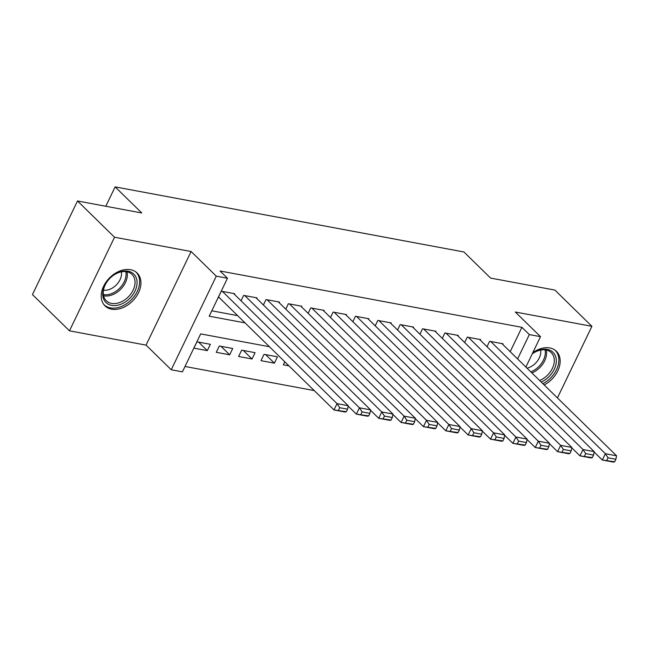 <?xml version="1.0" encoding="UTF-8"?>
<svg xmlns="http://www.w3.org/2000/svg" width="649" height="649" viewBox="0 0 649 649"><rect width="100%" height="100%" fill="white"/><g stroke="black" fill="none" stroke-linecap="round" stroke-linejoin="round"><path stroke-width="0.97" d="M111.571 309.184A22.975 16.322 134.4 0 0 135.99 296.974A22.975 16.322 134.4 0 0 137.142 273.026A22.975 16.322 134.4 0 0 130.563 269.716A22.975 16.322 134.4 0 0 106.152 281.926A22.975 16.322 134.4 0 0 105 305.866A22.975 16.322 134.4 0 0 111.571 309.184M544.17 384.946A22.975 16.322 134.4 0 0 556.388 351.279A22.975 16.322 134.4 0 0 549.817 347.961A22.975 16.322 134.4 0 0 532.78 352.715M269.416 346.728L200.679 333.902L182.418 371.853L171.239 369.76L216.287 276.158L227.466 278.243L209.205 316.193L245.046 322.886M146.057 345.122L191.106 251.512L114.524 237.226L77.499 200.979L32.45 294.589L69.475 330.828L146.057 345.122L171.239 369.76M185.006 366.466L314.221 390.584M114.524 237.226L69.475 330.828M557.442 397.934L591.904 326.317L515.322 312.023L540.503 336.669L525.885 367.05M77.499 200.979L141.782 212.977L115.124 186.888L463.938 251.982L490.595 278.08L554.879 290.079L591.904 326.317M234.419 294.322L234.711 293.721L221.293 291.214L218.251 297.542L219.37 297.753M256.785 298.491L257.069 297.891L243.659 295.392L241.047 300.803M279.143 302.669L279.435 302.069L266.017 299.562L263.405 304.981M301.501 306.839L301.793 306.239L288.375 303.732L285.771 309.151M323.859 311.017L324.151 310.409L310.733 307.91L308.129 313.329M346.225 315.187L346.509 314.587L333.099 312.08L330.487 317.499M368.583 319.357L368.875 318.756L355.457 316.258L352.845 321.677M390.941 323.535L391.233 322.934L377.815 320.428L375.211 325.847M413.299 327.704L413.591 327.104L400.173 324.597L397.569 330.017M435.657 331.882L435.95 331.274L422.531 328.775L419.927 334.194M458.024 336.052L458.308 335.452L444.898 332.945L442.285 338.364M480.382 340.23L480.674 339.622L467.256 337.123L464.643 342.542M284.806 361.793L283.345 364.827L288.983 365.882M265.692 354.646L274.397 363.164L260.979 360.657L264.029 354.33L277.439 356.836L274.397 363.164M243.334 350.468L252.039 358.986L238.621 356.488L241.663 350.16L255.081 352.667L252.039 358.986M220.976 346.298L229.681 354.816L216.263 352.31L219.305 345.99L232.723 348.489L229.681 354.816M210.365 344.319L196.947 341.812L193.905 348.14L207.315 350.638L210.365 344.319M510.195 351.693L521.918 327.331L220.06 270.998L227.466 278.243M211.793 310.806L237.648 315.633M502.74 344.4L503.032 343.8L489.614 341.293L487.01 346.712M115.124 186.888L105.795 206.26M191.106 251.512L216.287 276.158M521.918 327.331L529.324 334.584L540.503 336.669M517.602 358.946L529.324 334.584M198.618 342.128L207.315 350.638M501.912 343.589L616.55 455.793L605.371 453.7L602.329 460.027L614.668 461.788L615.885 459.257L608.056 457.796L606.839 460.328M594.119 451.996L602.329 460.027L613.508 462.112L614.668 461.788M490.733 341.504L605.371 453.7L608.056 457.796M615.885 459.257L616.55 455.793M532.237 353.851A19.884 14.124 -45.6 0 1 547.35 349.462A19.884 14.124 -45.6 0 1 556.015 364A19.884 14.124 -45.6 0 1 541.225 382.066M539.619 380.492A18.407 13.077 134.4 0 0 552.834 367.375A18.407 13.077 134.4 0 0 551.269 352.65A18.407 13.077 134.4 0 0 546.004 349.998A18.407 13.077 134.4 0 0 532.204 353.916M540.674 350.079A14.497 10.303 -45.6 0 1 527.037 368.178M542.905 383.705A22.829 16.217 134.4 0 0 555.098 350.225A22.829 16.217 134.4 0 0 554.952 350.087M137.069 282.193A19.884 14.124 -45.6 0 1 120.316 304.486A19.884 14.124 -45.6 0 1 102.704 294.386A19.884 14.124 -45.6 0 1 119.457 272.093A19.884 14.124 -45.6 0 1 137.069 282.193M103.24 293.21A18.407 13.077 134.4 0 0 106.266 300.722A18.407 13.077 134.4 0 0 124.251 300.211A18.407 13.077 134.4 0 0 135.049 281.917A18.407 13.077 134.4 0 0 132.023 274.405A18.407 13.077 134.4 0 0 114.037 274.925A18.407 13.077 134.4 0 0 103.24 293.21M121.428 271.834A14.497 10.303 -45.6 0 1 121.558 273.221A14.497 10.303 -45.6 0 1 103.467 290.184M103.775 304.462A22.829 16.217 134.4 0 0 103.921 304.6A22.829 16.217 134.4 0 0 126.214 303.967A22.829 16.217 134.4 0 0 139.608 281.285A22.829 16.217 134.4 0 0 135.852 271.972A22.829 16.217 134.4 0 0 135.706 271.842L135.852 271.972M479.554 339.419L594.192 451.615L583.013 449.53L579.963 455.858L592.31 457.618L593.527 455.087L585.698 453.627L584.481 456.158M571.761 447.818L579.963 455.858L591.15 457.943L592.31 457.618M468.375 337.326L583.013 449.53L585.698 453.627M593.527 455.087L594.192 451.615M457.196 335.241L571.834 447.445L560.647 445.36L557.605 451.68L569.952 453.44L571.169 450.909L563.34 449.449L562.123 451.98M549.395 443.648L557.605 451.68L568.784 453.765L569.952 453.44M446.009 333.156L560.647 445.36L563.34 449.449M571.169 450.909L571.834 447.445M434.83 331.071L549.468 443.267L538.289 441.182L535.247 447.51L547.586 449.27L548.803 446.739L540.982 445.279L539.765 447.81M527.037 439.478L535.247 447.51L546.426 449.595L547.586 449.27M423.651 328.986L538.289 441.182L540.982 445.279M548.803 446.739L549.468 443.267M412.472 326.893L527.11 439.097L515.931 437.012L512.888 443.332L525.228 445.092L526.444 442.569L518.624 441.109L517.399 443.632M504.679 435.301L512.888 443.332L524.067 445.425L525.228 445.092M401.293 324.808L515.931 437.012L518.624 441.109M526.444 442.569L527.11 439.097M390.114 322.723L504.752 434.927L493.573 432.834L490.53 439.162L502.87 440.922L504.086 438.391L496.258 436.931L495.041 439.462M482.321 431.131L490.53 439.162L501.709 441.247L502.87 440.922M378.935 320.638L493.573 432.834L496.258 436.931M504.086 438.391L504.752 434.927M367.756 318.554L482.394 430.749L471.215 428.664L468.164 434.992L480.511 436.753L481.728 434.222L473.9 432.761L472.683 435.292M459.963 426.953L468.164 434.992L479.343 437.077L480.511 436.753M356.577 316.461L471.215 428.664L473.9 432.761M481.728 434.222L482.394 430.749M345.39 314.376L460.027 426.58L448.848 424.495L445.806 430.814L458.145 432.575L459.37 430.044L451.542 428.583L450.325 431.114M437.596 422.783L445.806 430.814L456.985 432.899L458.145 432.575M334.211 312.291L448.848 424.495L451.542 428.583M459.37 430.044L460.027 426.58M323.032 310.206L437.669 422.402L426.49 420.317L423.448 426.644L435.787 428.405L437.004 425.874L429.184 424.414L427.967 426.945M415.238 418.613L423.448 426.644L434.627 428.729L435.787 428.405M311.853 308.121L426.49 420.317L429.184 424.414M437.004 425.874L437.669 422.402M300.674 306.028L415.311 418.232L404.132 416.147L401.09 422.467L413.429 424.227L414.646 421.704L406.818 420.244L405.601 422.767M392.88 414.435L401.09 422.467L412.269 424.56L413.429 424.227M289.495 303.943L404.132 416.147L406.818 420.244M414.646 421.704L415.311 418.232M278.316 301.858L392.953 414.062L381.774 411.969L378.732 418.297L391.071 420.057L392.288 417.526L384.459 416.066L383.243 418.597M370.522 410.265L378.732 418.297L389.911 420.382L391.071 420.057M267.137 299.773L381.774 411.969L384.459 416.066M392.288 417.526L392.953 414.062M255.957 297.688L370.595 409.884L359.416 407.799L356.366 414.127L368.713 415.887L369.93 413.356L362.101 411.896L360.885 414.427M348.156 406.087L356.366 414.127L367.545 416.212L368.713 415.887M244.778 295.595L359.416 407.799L362.101 411.896M369.93 413.356L370.595 409.884M233.591 293.51L348.229 405.714L337.05 403.629L334.008 409.949L346.347 411.709L347.564 409.178L339.743 407.718L338.527 410.249M218.543 296.942L334.008 409.949L345.187 412.034L346.347 411.709M222.412 291.425L337.05 403.629L339.743 407.718M347.564 409.178L348.229 405.714M546.263 350.054A18.407 13.077 -45.6 0 1 531.904 372.94M530.809 371.869A17.807 12.655 134.4 0 0 545.071 349.86M127.017 271.801A18.407 13.077 -45.6 0 1 127.334 274.365A18.407 13.077 -45.6 0 1 119.594 290.29A18.407 13.077 -45.6 0 1 103.556 295.774M103.345 294.589A17.807 12.655 134.4 0 0 126.076 273.829A17.807 12.655 134.4 0 0 125.825 271.615"/></g></svg>

